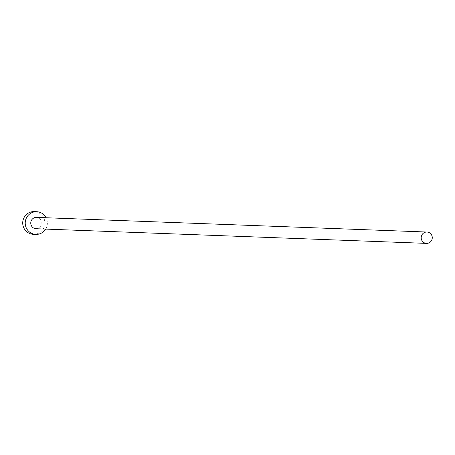 <?xml version="1.0" encoding="UTF-8"?>
<svg xmlns="http://www.w3.org/2000/svg" width="455" height="455" viewBox="0 0 455 455"><rect width="100%" height="100%" fill="white"/><g stroke="black" fill="none" stroke-linecap="round" stroke-linejoin="round"><path stroke-width="0.34" stroke-dasharray="2.27 1.71" d="M36.081 228.734A5.676 5.54 92.1 0 0 41.82 223.462A5.676 5.54 92.1 0 0 36.508 217.388M45.665 229.093A11.358 11.079 92.1 0 0 46.092 217.746M33.374 234.314A11.358 11.079 92.1 0 0 44.846 223.775A11.358 11.079 92.1 0 0 34.222 211.615"/><path stroke-width="0.68" d="M432.25 238.113A5.676 5.54 92.1 0 0 426.938 232.033A5.676 5.54 92.1 0 0 421.199 237.305A5.676 5.54 92.1 0 0 426.511 243.385A5.676 5.54 92.1 0 0 432.25 238.113M426.938 232.033L36.508 217.388A5.676 5.54 92.1 0 0 30.769 222.654A5.676 5.54 92.1 0 0 36.081 228.734L426.511 243.385M46.092 217.746A11.358 11.079 92.1 0 0 25.247 222.245A11.358 11.079 92.1 0 0 45.665 229.093M36.718 211.712L34.222 211.615A11.358 11.079 92.1 0 0 22.75 222.154A11.358 11.079 92.1 0 0 33.374 234.314L35.865 234.405"/></g></svg>
